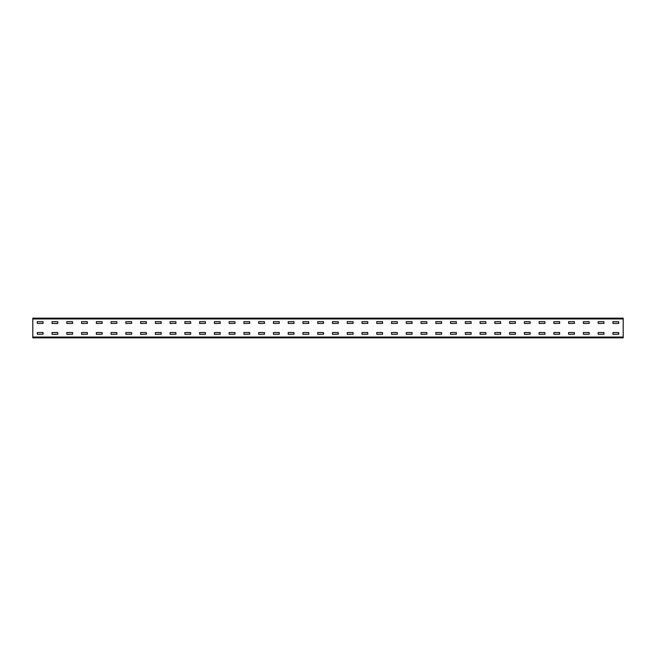 <?xml version="1.0" encoding="UTF-8"?>
<svg xmlns="http://www.w3.org/2000/svg" width="656" height="656" viewBox="0 0 656 656"><rect width="100%" height="100%" fill="white"/><g stroke="black" fill="none" stroke-linecap="round" stroke-linejoin="round"><path stroke-width="0.98" d="M623.2 337.84L32.8 337.84L32.8 318.16L623.2 318.16L623.2 337.84M612.966 321.702L618.674 321.702L618.772 323.375L612.966 323.474L612.868 321.801M612.966 332.526L618.674 332.526L618.772 334.199L612.966 334.298L612.868 332.625M598.206 321.702L603.914 321.702L604.012 323.375L598.206 323.474L598.108 321.801M598.206 332.526L603.914 332.526L604.012 334.199L598.206 334.298L598.108 332.625M583.446 321.702L589.154 321.702L589.252 323.375L583.446 323.474L583.348 321.801M583.446 332.526L589.154 332.526L589.252 334.199L583.446 334.298L583.348 332.625M568.686 321.702L574.394 321.702L574.492 323.375L568.686 323.474L568.588 321.801M568.686 332.526L574.394 332.526L574.492 334.199L568.686 334.298L568.588 332.625M553.926 321.702L559.634 321.702L559.732 323.375L553.926 323.474L553.828 321.801M553.926 332.526L559.634 332.526L559.732 334.199L553.926 334.298L553.828 332.625M539.166 321.702L544.874 321.702L544.972 323.375L539.166 323.474L539.068 321.801M539.166 332.526L544.874 332.526L544.972 334.199L539.166 334.298L539.068 332.625M524.406 321.702L530.114 321.702L530.212 323.375L524.406 323.474L524.308 321.801M524.406 332.526L530.114 332.526L530.212 334.199L524.406 334.298L524.308 332.625M509.646 321.702L515.354 321.702L515.452 323.375L509.646 323.474L509.548 321.801M509.646 332.526L515.354 332.526L515.452 334.199L509.646 334.298L509.548 332.625M494.886 321.702L500.594 321.702L500.692 323.375L494.886 323.474L494.788 321.801M494.886 332.526L500.594 332.526L500.692 334.199L494.886 334.298L494.788 332.625M480.126 321.702L485.834 321.702L485.932 323.375L480.126 323.474L480.028 321.801M480.126 332.526L485.834 332.526L485.932 334.199L480.126 334.298L480.028 332.625M465.366 321.702L471.074 321.702L471.172 323.375L465.366 323.474L465.268 321.801M465.366 332.526L471.074 332.526L471.172 334.199L465.366 334.298L465.268 332.625M450.606 321.702L456.314 321.702L456.412 323.375L450.606 323.474L450.508 321.801M450.606 332.526L456.314 332.526L456.412 334.199L450.606 334.298L450.508 332.625M435.846 321.702L441.554 321.702L441.652 323.375L435.846 323.474L435.748 321.801M435.846 332.526L441.554 332.526L441.652 334.199L435.846 334.298L435.748 332.625M421.086 321.702L426.794 321.702L426.892 323.375L421.086 323.474L420.988 321.801M421.086 332.526L426.794 332.526L426.892 334.199L421.086 334.298L420.988 332.625M406.326 321.702L412.034 321.702L412.132 323.375L406.326 323.474L406.228 321.801M406.326 332.526L412.034 332.526L412.132 334.199L406.326 334.298L406.228 332.625M391.566 321.702L397.274 321.702L397.372 323.375L391.566 323.474L391.468 321.801M391.566 332.526L397.274 332.526L397.372 334.199L391.566 334.298L391.468 332.625M376.806 321.702L382.514 321.702L382.612 323.375L376.806 323.474L376.708 321.801M376.806 332.526L382.514 332.526L382.612 334.199L376.806 334.298L376.708 332.625M362.046 321.702L367.754 321.702L367.852 323.375L362.046 323.474L361.948 321.801M362.046 332.526L367.754 332.526L367.852 334.199L362.046 334.298L361.948 332.625M347.286 321.702L352.994 321.702L353.092 323.375L347.286 323.474L347.188 321.801M347.286 332.526L352.994 332.526L353.092 334.199L347.286 334.298L347.188 332.625M332.526 321.702L338.234 321.702L338.332 323.375L332.526 323.474L332.428 321.801M332.526 332.526L338.234 332.526L338.332 334.199L332.526 334.298L332.428 332.625M317.766 321.702L323.474 321.702L323.572 323.375L317.766 323.474L317.668 321.801M317.766 332.526L323.474 332.526L323.572 334.199L317.766 334.298L317.668 332.625M303.006 321.702L308.714 321.702L308.812 323.375L303.006 323.474L302.908 321.801M303.006 332.526L308.714 332.526L308.812 334.199L303.006 334.298L302.908 332.625M288.246 321.702L293.954 321.702L294.052 323.375L288.246 323.474L288.148 321.801M288.246 332.526L293.954 332.526L294.052 334.199L288.246 334.298L288.148 332.625M273.486 321.702L279.194 321.702L279.292 323.375L273.486 323.474L273.388 321.801M273.486 332.526L279.194 332.526L279.292 334.199L273.486 334.298L273.388 332.625M258.726 321.702L264.434 321.702L264.532 323.375L258.726 323.474L258.628 321.801M258.726 332.526L264.434 332.526L264.532 334.199L258.726 334.298L258.628 332.625M243.966 321.702L249.674 321.702L249.772 323.375L243.966 323.474L243.868 321.801M243.966 332.526L249.674 332.526L249.772 334.199L243.966 334.298L243.868 332.625M229.206 321.702L234.914 321.702L235.012 323.375L229.206 323.474L229.108 321.801M229.206 332.526L234.914 332.526L235.012 334.199L229.206 334.298L229.108 332.625M214.446 321.702L220.154 321.702L220.252 323.375L214.446 323.474L214.348 321.801M214.446 332.526L220.154 332.526L220.252 334.199L214.446 334.298L214.348 332.625M199.686 321.702L205.394 321.702L205.492 323.375L199.686 323.474L199.588 321.801M199.686 332.526L205.394 332.526L205.492 334.199L199.686 334.298L199.588 332.625M184.926 321.702L190.634 321.702L190.732 323.375L184.926 323.474L184.828 321.801M184.926 332.526L190.634 332.526L190.732 334.199L184.926 334.298L184.828 332.625M170.166 321.702L175.874 321.702L175.972 323.375L170.166 323.474L170.068 321.801M170.166 332.526L175.874 332.526L175.972 334.199L170.166 334.298L170.068 332.625M155.406 321.702L161.114 321.702L161.212 323.375L155.406 323.474L155.308 321.801M155.406 332.526L161.114 332.526L161.212 334.199L155.406 334.298L155.308 332.625M140.646 321.702L146.354 321.702L146.452 323.375L140.646 323.474L140.548 321.801M140.646 332.526L146.354 332.526L146.452 334.199L140.646 334.298L140.548 332.625M125.886 321.702L131.594 321.702L131.692 323.375L125.886 323.474L125.788 321.801M125.886 332.526L131.594 332.526L131.692 334.199L125.886 334.298L125.788 332.625M111.126 321.702L116.834 321.702L116.932 323.375L111.126 323.474L111.028 321.801M111.126 332.526L116.834 332.526L116.932 334.199L111.126 334.298L111.028 332.625M96.366 321.702L102.074 321.702L102.172 323.375L96.366 323.474L96.268 321.801M96.366 332.526L102.074 332.526L102.172 334.199L96.366 334.298L96.268 332.625M81.606 321.702L87.314 321.702L87.412 323.375L81.606 323.474L81.508 321.801M81.606 332.526L87.314 332.526L87.412 334.199L81.606 334.298L81.508 332.625M66.846 321.702L72.554 321.702L72.652 323.375L66.846 323.474L66.748 321.801M66.846 332.526L72.554 332.526L72.652 334.199L66.846 334.298L66.748 332.625M52.086 321.702L57.794 321.702L57.794 323.474L52.086 323.474L51.988 321.801M52.086 332.526L57.794 332.526L57.794 334.298L52.086 334.298L51.988 332.625M37.326 321.702L43.034 321.702L43.132 323.375L37.326 323.474L37.228 321.801M37.326 332.526L43.034 332.526L43.132 334.199L37.326 334.298L37.228 332.625M623.2 337.053L32.8 337.053M623.2 318.947L32.8 318.947"/></g></svg>
